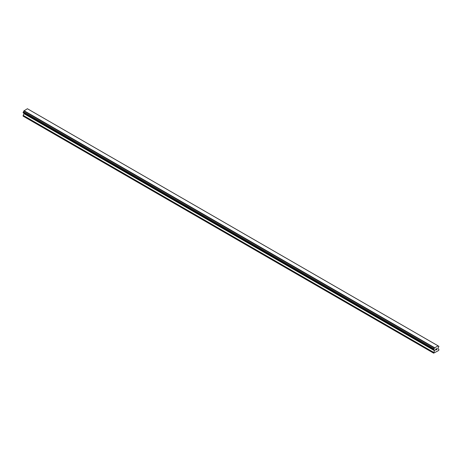 <?xml version="1.0" encoding="UTF-8"?>
<svg xmlns="http://www.w3.org/2000/svg" width="462" height="462" viewBox="0 0 462 462"><rect width="100%" height="100%" fill="white"/><g stroke="black" fill="none" stroke-linecap="round" stroke-linejoin="round"><path stroke-width="0.69" d="M435.689 349.203L435.689 349.607L436.134 348.949L435.689 349.203M435.689 349.67L435.689 350.075L435.683 349.67M435.689 350.075L436.134 349.815L435.683 350.069M435.626 350.173L436.134 349.878L435.631 350.173L435.631 349.168L436.134 348.879M436.48 348.931L436.942 348.51M436.55 349.572L437.023 349.301L436.55 349.572M436.428 349.711L437.023 349.364L436.428 349.711L436.925 348.619M434.476 350.167A0.641 0.37 -60 0 0 434.032 349.907L433.656 349.694L434.032 348.723A0.641 0.37 -60 0 0 434.476 347.95L438.08 345.871A0.641 0.37 -60 0 0 438.525 346.125L438.9 346.344L438.525 347.308A0.641 0.37 -60 0 0 438.08 348.082L437.97 348.793L438.9 349.33L438.727 350.439L433.656 353.164L434.592 350.202L23.92 113.132M24.03 113.196L23.1 116.129L433.656 353.164M23.475 112.872L434.032 349.907M437.959 345.772L27.397 108.737L23.92 110.915A0.641 0.37 -60 0 1 23.475 111.689L23.1 112.659L433.656 349.694M438.525 346.125L438.08 345.871M434.603 347.707L24.041 110.672M434.476 347.95L23.92 110.915M434.032 348.723L23.475 111.689M433.656 349.37L23.1 112.335M434.592 350.739L24.03 113.704M433.656 352.356L23.1 115.321"/></g></svg>
